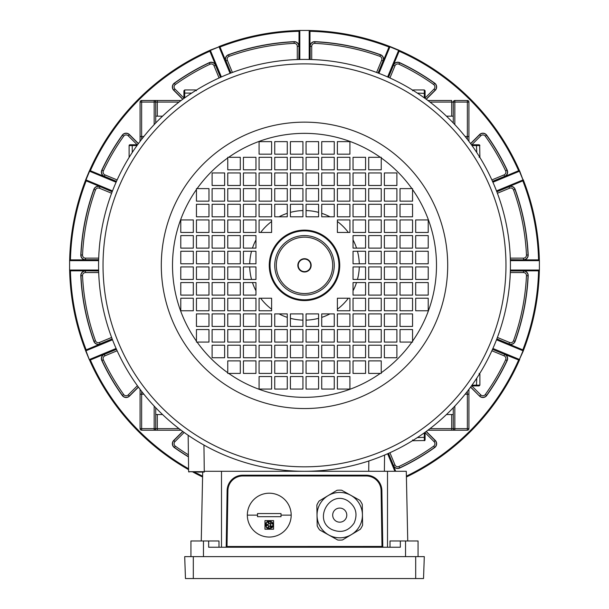 <?xml version="1.0" encoding="UTF-8"?>
<svg xmlns="http://www.w3.org/2000/svg" width="609" height="609" viewBox="0 0 609 609"><rect width="100%" height="100%" fill="white"/><g stroke="black" fill="none" stroke-linecap="round" stroke-linejoin="round"><path stroke-width="0.91" d="M311.153 265.349A6.653 6.653 0 0 0 304.5 258.696A6.653 6.653 0 0 0 297.847 265.349A6.653 6.653 0 0 0 304.5 272.002A6.653 6.653 0 0 0 311.153 265.349M276.311 265.349A28.189 28.189 0 0 0 304.5 293.538A28.189 28.189 0 0 0 332.689 265.349A28.189 28.189 0 0 0 304.5 237.16A28.189 28.189 0 0 0 276.311 265.349M334.257 265.349A29.757 29.757 0 0 1 304.5 295.106A29.757 29.757 0 0 1 274.743 265.349A29.757 29.757 0 0 1 304.5 235.599A29.757 29.757 0 0 1 334.257 265.349M343.255 304.104A54.81 54.81 0 0 0 348.348 298.235A54.81 54.81 0 0 1 337.386 309.197A54.81 54.81 0 0 0 343.255 304.104M353.045 290.798A54.81 54.81 0 0 0 356.531 282.576A54.81 54.81 0 0 1 353.045 290.798M357.468 279.447A54.81 54.81 0 0 0 359.287 266.917A54.81 54.81 0 0 1 357.468 279.447M359.287 263.781A54.81 54.81 0 0 0 357.468 251.258A54.81 54.81 0 0 1 359.287 263.781M356.531 248.122A54.81 54.81 0 0 0 353.045 239.908A54.81 54.81 0 0 1 356.531 248.122M337.386 221.501A54.81 54.81 0 0 1 348.348 232.463A54.81 54.81 0 0 0 343.255 226.594M302.932 210.562A54.81 54.81 0 0 0 290.409 212.381A54.81 54.81 0 0 1 302.932 210.562M287.273 213.317A54.81 54.81 0 0 0 279.059 216.804A54.81 54.81 0 0 1 287.273 213.317M271.614 221.501A54.81 54.81 0 0 0 260.652 232.463A54.81 54.81 0 0 1 271.614 221.501M98.628 260.652L69.753 260.652A0.784 0.624 -90 0 1 70.385 259.868A0.784 0.784 0 0 0 69.829 260.096L70.446 259.868A234.115 234.115 0 0 1 86.166 180.843L85.625 180.081A234.899 234.899 0 0 0 69.654 260.37L70.385 259.868L98.643 259.868M98.643 270.83L70.385 270.83A0.784 0.624 -90 0 1 69.753 270.046L98.628 270.046M426.14 431.515L435.153 440.535A4.537 4.537 0 0 1 434.59 447.425A223.777 223.777 0 0 1 399.641 467.895A4.537 4.537 0 0 1 393.528 465.52L388.344 453.439L395.728 471.282M112.498 339.792L85.686 350.898L89.279 359.584A0.784 0.784 0 0 0 90.299 360.003L89.439 359.82A234.899 234.899 0 0 0 188.584 469.661M116.41 349.193L90.299 360.003A0.784 0.464 -112.5 0 1 89.576 359.462L116.091 348.477M112.216 191.637L86.105 180.82A0.784 0.784 0 0 1 85.686 179.8L89.279 171.114A0.784 0.784 0 0 1 89.447 170.863L90.299 170.695L116.41 181.505M220.656 77.259L209.846 51.148L210.029 50.288A234.899 234.899 0 0 0 89.439 170.878A0.784 0.784 0 0 1 90.299 170.695A0.784 0.464 -67.5 0 0 89.576 171.236L85.976 179.921L112.498 190.906M378.212 73.065L389.029 46.954A0.784 0.784 0 0 1 390.049 46.535L398.735 50.128A0.784 0.784 0 0 1 398.986 50.296L399.154 51.148L388.344 77.259M492.59 181.505L518.701 170.695L519.561 170.878A234.899 234.899 0 0 0 398.971 50.288A0.784 0.784 0 0 1 399.154 51.148A0.784 0.464 22.5 0 0 398.613 50.425L389.927 46.824L378.943 73.346M406.393 476.131A234.115 234.115 0 0 0 518.64 359.98L519.561 359.82A234.899 234.899 0 0 1 406.409 476.992M202.591 476.992A234.899 234.899 0 0 1 192.931 472.059M89.279 359.584L85.976 350.776A0.784 0.464 -112.5 0 1 86.105 349.878L85.625 350.624A234.899 234.899 0 0 1 69.654 270.327L70.446 270.83A234.115 234.115 0 0 0 86.166 349.855M80.807 254.95A4.697 4.697 0 0 0 85.496 259.868L85.496 259.708A4.537 4.537 0 0 1 80.967 254.958L80.807 254.95A223.937 223.937 0 0 1 93.855 189.353A4.697 4.697 0 0 1 100.066 186.605L112.155 191.789M228.504 54.703A4.697 4.697 0 0 0 225.756 60.923L225.909 60.854A4.537 4.537 0 0 1 228.558 54.856L228.504 54.703A223.937 223.937 0 0 1 294.101 41.656A4.697 4.697 0 0 1 299.019 46.345L298.852 59.499M299.019 31.295A234.115 234.115 0 0 0 219.994 47.015M314.899 41.656A4.697 4.697 0 0 0 309.981 46.345L310.148 46.345A4.537 4.537 0 0 1 314.891 41.815L314.899 41.656A223.937 223.937 0 0 1 380.496 54.703A4.697 4.697 0 0 1 383.244 60.923L389.006 47.015A234.115 234.115 0 0 0 309.981 31.295L309.981 59.492M515.145 189.353A4.697 4.697 0 0 0 508.934 186.605L508.995 186.757A4.537 4.537 0 0 1 514.993 189.407L515.145 189.353A223.937 223.937 0 0 1 528.193 254.95A4.697 4.697 0 0 1 523.504 259.868L510.35 259.708M510.357 259.868L538.554 259.868A234.115 234.115 0 0 0 522.834 180.843M510.35 270.997L523.504 270.997A4.537 4.537 0 0 1 528.033 275.74A223.777 223.777 0 0 1 514.993 341.291A4.537 4.537 0 0 1 508.995 343.94L508.934 344.093A4.697 4.697 0 0 0 515.145 341.352A223.937 223.937 0 0 0 528.193 275.748A4.697 4.697 0 0 0 523.504 270.83L538.615 270.83A0.784 0.784 0 0 0 539.399 270.046L539.399 260.652A0.784 0.784 0 0 0 538.615 259.868L539.346 260.37A234.899 234.899 0 0 0 523.375 180.081L522.895 180.82L496.784 191.637M496.784 339.061L522.834 349.855A234.115 234.115 0 0 0 538.554 270.83M93.855 341.352A4.697 4.697 0 0 0 100.066 344.093L100.005 343.94A4.537 4.537 0 0 1 94.007 341.291L93.855 341.352A223.937 223.937 0 0 1 80.807 275.748A4.697 4.697 0 0 1 85.496 270.83L98.65 270.997M299.019 59.492L299.019 31.234L299.521 30.503A234.899 234.899 0 0 0 219.232 46.474L219.971 46.954L230.788 73.065M470.666 143.709L479.679 134.696A4.537 4.537 0 0 1 486.576 135.267A223.777 223.777 0 0 1 507.038 170.208A4.537 4.537 0 0 1 504.671 176.328L504.739 176.481A4.697 4.697 0 0 0 507.19 170.139A223.937 223.937 0 0 0 486.713 135.168A4.697 4.697 0 0 0 479.565 134.574L470.567 143.579M518.64 170.718A234.115 234.115 0 0 0 399.131 51.209M399.71 62.658A4.697 4.697 0 0 0 393.376 65.117L393.528 65.178A4.537 4.537 0 0 1 399.641 62.811L399.71 62.658A223.937 223.937 0 0 1 434.681 83.136A4.697 4.697 0 0 1 435.275 90.284L426.27 99.282M510.372 270.046L539.247 270.046A0.784 0.624 90 0 1 538.615 270.83L539.346 270.327A234.899 234.899 0 0 1 523.375 350.624M393.376 465.588A4.697 4.697 0 0 0 399.71 468.039A223.937 223.937 0 0 0 434.681 447.562A4.697 4.697 0 0 0 435.275 440.414L426.27 431.416M470.567 387.126L479.565 396.124A4.697 4.697 0 0 0 486.713 395.53A223.937 223.937 0 0 0 507.19 360.558A4.697 4.697 0 0 0 504.739 354.225L518.64 359.98M138.334 386.989L129.321 396.01A4.537 4.537 0 0 1 122.424 395.439A223.777 223.777 0 0 1 101.962 360.49A4.537 4.537 0 0 1 104.329 354.377L104.261 354.225A4.697 4.697 0 0 0 101.81 360.558A223.937 223.937 0 0 0 122.287 395.53A4.697 4.697 0 0 0 129.435 396.124L138.433 387.126M90.36 359.98A234.115 234.115 0 0 0 188.577 468.755M194.583 472.059A234.115 234.115 0 0 0 202.607 476.131M182.73 431.416L173.725 440.414A4.697 4.697 0 0 0 174.319 447.562A223.937 223.937 0 0 0 188.432 456.857M182.86 99.183L173.847 90.17A4.537 4.537 0 0 1 174.41 83.273A223.777 223.777 0 0 1 209.359 62.811A4.537 4.537 0 0 1 215.472 65.178L215.624 65.117A4.697 4.697 0 0 0 209.29 62.658A223.937 223.937 0 0 0 174.319 83.136A4.697 4.697 0 0 0 173.725 90.284L182.73 99.282M209.869 51.209A234.115 234.115 0 0 0 90.36 170.718M101.81 170.139A4.697 4.697 0 0 0 104.261 176.481L104.329 176.328A4.537 4.537 0 0 1 101.962 170.208L101.81 170.139A223.937 223.937 0 0 1 122.287 135.168A4.697 4.697 0 0 1 129.435 134.574L138.433 143.579M390.049 46.535L389.927 46.824A0.784 0.464 22.5 0 0 389.029 46.954L389.768 46.474A234.899 234.899 0 0 0 309.479 30.503L309.981 31.234A0.784 0.784 0 0 0 309.197 30.45L299.803 30.45A0.784 0.784 0 0 0 299.019 31.234A0.784 0.624 0 0 1 299.803 30.602L299.803 59.476M255.955 239.908A54.81 54.81 0 0 0 252.469 248.122A54.81 54.81 0 0 1 255.955 239.908M251.532 251.258A54.81 54.81 0 0 0 249.713 263.781A54.81 54.81 0 0 1 251.532 251.258M249.713 266.917A54.81 54.81 0 0 0 251.532 279.447A54.81 54.81 0 0 1 249.713 266.917M252.469 282.576A54.81 54.81 0 0 0 255.955 290.798A54.81 54.81 0 0 1 252.469 282.576M271.614 309.197A54.81 54.81 0 0 1 260.652 298.235A54.81 54.81 0 0 0 265.745 304.104M306.068 320.136A54.81 54.81 0 0 0 318.591 318.317A54.81 54.81 0 0 1 306.068 320.136M321.727 317.38A54.81 54.81 0 0 0 329.941 313.894A54.81 54.81 0 0 1 321.727 317.38M398.735 50.128L387.628 76.947M210.265 50.128L210.387 50.425A0.784 0.464 -22.5 0 0 209.846 51.148A0.784 0.784 0 0 1 210.265 50.128L219.073 46.824A0.784 0.464 -22.5 0 1 219.971 46.954A0.784 0.784 0 0 0 218.951 46.535M85.686 350.898A0.784 0.784 0 0 1 86.105 349.878L112.216 339.061M523.314 350.898L523.024 350.776A0.784 0.464 112.5 0 0 522.895 349.878A0.784 0.784 0 0 1 523.314 350.898L519.424 359.462A0.784 0.464 112.5 0 1 518.701 360.003L504.671 354.377A4.537 4.537 0 0 1 507.038 360.49L507.19 360.558M519.721 171.114L519.424 171.236A0.784 0.464 67.5 0 0 518.701 170.695A0.784 0.784 0 0 1 519.721 171.114L523.024 179.921A0.784 0.464 67.5 0 1 522.895 180.82A0.784 0.784 0 0 0 523.314 179.8M86.105 180.82A0.784 0.464 -67.5 0 1 85.976 179.921L85.686 179.8M89.279 171.114L116.091 182.228M519.721 359.584A0.784 0.784 0 0 1 518.701 360.003M309.197 59.476L309.197 30.602A0.784 0.624 0 0 1 309.981 31.234A0.784 0.784 0 0 0 309.197 30.45L299.803 30.45A0.784 0.784 0 0 0 299.019 31.234M69.601 270.046L69.601 260.652A0.784 0.784 0 0 1 69.829 260.096A0.784 0.784 0 0 0 69.601 260.652L69.601 270.046A0.784 0.784 0 0 0 70.385 270.83A0.784 0.784 0 0 1 69.601 270.046M538.615 270.83A0.784 0.784 0 0 0 539.399 270.046L539.399 260.652A0.784 0.784 0 0 0 538.615 259.868A0.784 0.624 90 0 1 539.247 260.652L510.372 260.652M279.059 313.894A54.81 54.81 0 0 0 287.273 317.38M290.409 318.317A54.81 54.81 0 0 0 302.932 320.136M329.941 216.804A54.81 54.81 0 0 0 321.727 213.317M318.591 212.381A54.81 54.81 0 0 0 306.068 210.562M290.409 470.795L289.351 470.719M99.054 251.258L99.13 250.2M318.591 59.903L319.649 59.979M310.765 265.349A6.265 6.265 0 0 0 304.5 259.084A6.265 6.265 0 0 0 298.235 265.349A6.265 6.265 0 0 0 304.5 271.614A6.265 6.265 0 0 0 310.765 265.349M339.738 265.349A35.238 35.238 0 0 0 304.5 230.118A35.238 35.238 0 0 0 269.262 265.349A35.238 35.238 0 0 0 304.5 300.587A35.238 35.238 0 0 0 339.738 265.349M510.426 265.349A205.926 205.926 0 0 1 304.5 471.282A205.926 205.926 0 0 1 98.574 265.349A205.926 205.926 0 0 1 304.5 59.423A205.926 205.926 0 0 1 510.426 265.349A205.926 205.926 0 0 0 304.5 59.423A205.926 205.926 0 0 0 98.574 265.349M412.552 342.083L412.552 329.553L400.029 329.553L400.029 342.083L412.552 342.083M381.234 373.401L381.234 360.878L368.704 360.878L368.704 373.401L381.234 373.401M227.766 373.401L240.296 373.401L240.296 360.878L227.766 360.878L227.766 373.401M196.448 342.083L208.971 342.083L208.971 329.553L196.448 329.553L196.448 342.083M509.878 280.391L509.459 285.317M509.87 280.505L509.939 279.569M212.107 345.219L212.107 357.742L224.637 357.742L224.637 345.219L212.107 345.219M384.363 357.742L396.893 357.742L396.893 345.219L384.363 345.219L384.363 357.742M396.893 185.486L396.893 172.956L384.363 172.956L384.363 185.486L396.893 185.486M240.296 345.219L227.766 345.219L227.766 357.742L240.296 357.742L240.296 345.219M384.363 329.553L384.363 342.083L396.893 342.083L396.893 329.553L384.363 329.553M368.704 185.486L381.234 185.486L381.234 172.956L368.704 172.956L368.704 185.486M255.955 360.878L243.425 360.878L243.425 373.401L255.955 373.401L255.955 360.878M255.955 345.219L243.425 345.219L243.425 357.742L255.955 357.742L255.955 345.219M400.029 313.894L400.029 326.424L412.552 326.424L412.552 313.894L400.029 313.894M384.363 313.894L384.363 326.424L396.893 326.424L396.893 313.894L384.363 313.894M353.045 169.827L365.575 169.827L365.575 157.297L353.045 157.297L353.045 169.827M353.045 185.486L365.575 185.486L365.575 172.956L353.045 172.956L353.045 185.486M196.448 313.894L196.448 326.424L208.971 326.424L208.971 313.894L196.448 313.894M224.637 329.553L212.107 329.553L212.107 342.083L224.637 342.083L224.637 329.553M212.107 313.894L212.107 326.424L224.637 326.424L224.637 313.894L212.107 313.894M240.296 329.553L227.766 329.553L227.766 342.083L240.296 342.083L240.296 329.553M227.766 313.894L227.766 326.424L240.296 326.424L240.296 313.894L227.766 313.894M353.045 373.401L365.575 373.401L365.575 360.878L353.045 360.878L353.045 373.401M368.704 345.219L368.704 357.742L381.234 357.742L381.234 345.219L368.704 345.219M353.045 357.742L365.575 357.742L365.575 345.219L353.045 345.219L353.045 357.742M368.704 329.553L368.704 342.083L381.234 342.083L381.234 329.553L368.704 329.553M353.045 342.083L365.575 342.083L365.575 329.553L353.045 329.553L353.045 342.083M412.552 216.804L412.552 204.274L400.029 204.274L400.029 216.804L412.552 216.804M384.363 201.145L396.893 201.145L396.893 188.615L384.363 188.615L384.363 201.145M396.893 216.804L396.893 204.274L384.363 204.274L384.363 216.804L396.893 216.804M368.704 201.145L381.234 201.145L381.234 188.615L368.704 188.615L368.704 201.145M381.234 216.804L381.234 204.274L368.704 204.274L368.704 216.804L381.234 216.804M255.955 329.553L243.425 329.553L243.425 342.083L255.955 342.083L255.955 329.553M243.425 313.894L243.425 326.424L255.955 326.424L255.955 313.894L243.425 313.894M368.704 313.894L368.704 326.424L381.234 326.424L381.234 313.894L368.704 313.894M353.045 326.424L365.575 326.424L365.575 313.894L353.045 313.894L353.045 326.424M353.045 201.145L365.575 201.145L365.575 188.615L353.045 188.615L353.045 201.145M365.575 216.804L365.575 204.274L353.045 204.274L353.045 216.804L365.575 216.804M243.425 248.122L243.425 235.599L255.955 235.599L255.955 248.122L243.425 248.122M240.296 232.463L227.766 232.463L227.766 219.933L240.296 219.933L240.296 232.463M240.296 263.781L227.766 263.781L227.766 251.258L240.296 251.258L240.296 263.781M212.107 248.122L212.107 235.599L224.637 235.599L224.637 248.122L212.107 248.122M208.971 232.463L196.448 232.463L196.448 219.933L208.971 219.933L208.971 232.463M208.971 263.781L196.448 263.781L196.448 251.258L208.971 251.258L208.971 263.781M180.789 248.122L180.789 235.599L193.312 235.599L193.312 248.122L180.789 248.122M271.614 313.894L271.614 326.424L259.084 326.424L259.084 313.894L271.614 313.894M302.932 313.894L302.932 326.424L290.409 326.424L290.409 313.894L302.932 313.894M287.273 342.083L274.743 342.083L274.743 329.553L287.273 329.553L287.273 342.083M271.614 345.219L271.614 357.742L259.084 357.742L259.084 345.219L271.614 345.219M302.932 345.219L302.932 357.742L290.409 357.742L290.409 345.219L302.932 345.219M287.273 373.401L274.743 373.401L274.743 360.878L287.273 360.878L287.273 373.401M271.614 376.537L271.614 389.067L259.084 389.067L259.084 376.537L271.614 376.537M302.932 376.537L302.932 389.067L290.409 389.067L290.409 376.537L302.932 376.537M365.575 282.576L365.575 295.106L353.045 295.106L353.045 282.576L365.575 282.576M368.704 298.235L381.234 298.235L381.234 310.765L368.704 310.765L368.704 298.235M368.704 266.917L381.234 266.917L381.234 279.447L368.704 279.447L368.704 266.917M396.893 282.576L396.893 295.106L384.363 295.106L384.363 282.576L396.893 282.576M400.029 298.235L412.552 298.235L412.552 310.765L400.029 310.765L400.029 298.235M400.029 266.917L412.552 266.917L412.552 279.447L400.029 279.447L400.029 266.917M428.211 282.576L428.211 295.106L415.688 295.106L415.688 282.576L428.211 282.576M337.386 216.804L337.386 204.274L349.916 204.274L349.916 216.804L337.386 216.804M306.068 216.804L306.068 204.274L318.591 204.274L318.591 216.804L306.068 216.804M321.727 188.615L334.257 188.615L334.257 201.145L321.727 201.145L321.727 188.615M337.386 185.486L337.386 172.956L349.916 172.956L349.916 185.486L337.386 185.486M306.068 185.486L306.068 172.956L318.591 172.956L318.591 185.486L306.068 185.486M321.727 157.297L334.257 157.297L334.257 169.827L321.727 169.827L321.727 157.297M337.386 154.161L337.386 141.638L349.916 141.638L349.916 154.161L337.386 154.161M306.068 154.161L306.068 141.638L318.591 141.638L318.591 154.161L306.068 154.161M271.614 219.933L259.084 219.933L259.084 232.463L271.614 232.463L271.614 219.933M271.614 204.274L259.084 204.274L259.084 216.804L271.614 216.804L271.614 204.274M274.743 204.274L274.743 216.804L287.273 216.804L287.273 204.274L274.743 204.274M302.932 204.274L290.409 204.274L290.409 216.804L302.932 216.804L302.932 204.274M271.614 188.615L259.084 188.615L259.084 201.145L271.614 201.145L271.614 188.615M274.743 188.615L274.743 201.145L287.273 201.145L287.273 188.615L274.743 188.615M302.932 188.615L290.409 188.615L290.409 201.145L302.932 201.145L302.932 188.615M271.614 172.956L259.084 172.956L259.084 185.486L271.614 185.486L271.614 172.956M274.743 172.956L274.743 185.486L287.273 185.486L287.273 172.956L274.743 172.956M302.932 172.956L290.409 172.956L290.409 185.486L302.932 185.486L302.932 172.956M271.614 157.297L259.084 157.297L259.084 169.827L271.614 169.827L271.614 157.297M274.743 157.297L274.743 169.827L287.273 169.827L287.273 157.297L274.743 157.297M302.932 157.297L290.409 157.297L290.409 169.827L302.932 169.827L302.932 157.297M271.614 141.638L259.084 141.638L259.084 154.161L271.614 154.161L271.614 141.638M274.743 141.638L274.743 154.161L287.273 154.161L287.273 141.638L274.743 141.638M302.932 141.638L290.409 141.638L290.409 154.161L302.932 154.161L302.932 141.638M412.552 201.145L412.552 188.615L400.029 188.615L400.029 201.145L412.552 201.145M381.234 169.827L381.234 157.297L368.704 157.297L368.704 169.827L381.234 169.827M240.296 157.297L227.766 157.297L227.766 169.827L240.296 169.827L240.296 157.297M208.971 188.615L196.448 188.615L196.448 201.145L208.971 201.145L208.971 188.615M321.727 141.638L334.257 141.638L334.257 154.161L321.727 154.161L321.727 141.638M306.068 169.827L306.068 157.297L318.591 157.297L318.591 169.827L306.068 169.827M337.386 169.827L337.386 157.297L349.916 157.297L349.916 169.827L337.386 169.827M321.727 172.956L334.257 172.956L334.257 185.486L321.727 185.486L321.727 172.956M306.068 201.145L306.068 188.615L318.591 188.615L318.591 201.145L306.068 201.145M337.386 201.145L337.386 188.615L349.916 188.615L349.916 201.145L337.386 201.145M321.727 204.274L334.257 204.274L334.257 216.804L321.727 216.804L321.727 204.274M255.955 204.274L243.425 204.274L243.425 216.804L255.955 216.804L255.955 204.274M240.296 216.804L240.296 204.274L227.766 204.274L227.766 216.804L240.296 216.804M255.955 188.615L243.425 188.615L243.425 201.145L255.955 201.145L255.955 188.615M240.296 201.145L240.296 188.615L227.766 188.615L227.766 201.145L240.296 201.145M255.955 172.956L243.425 172.956L243.425 185.486L255.955 185.486L255.955 172.956M240.296 185.486L240.296 172.956L227.766 172.956L227.766 185.486L240.296 185.486M255.955 157.297L243.425 157.297L243.425 169.827L255.955 169.827L255.955 157.297M224.637 216.804L224.637 204.274L212.107 204.274L212.107 216.804L224.637 216.804M208.971 216.804L208.971 204.274L196.448 204.274L196.448 216.804L208.971 216.804M224.637 201.145L224.637 188.615L212.107 188.615L212.107 201.145L224.637 201.145M224.637 172.956L212.107 172.956L212.107 185.486L224.637 185.486L224.637 172.956M428.211 263.781L428.211 251.258L415.688 251.258L415.688 263.781L428.211 263.781M428.211 235.599L415.688 235.599L415.688 248.122L428.211 248.122L428.211 235.599M428.211 232.463L428.211 219.933L415.688 219.933L415.688 232.463L428.211 232.463M306.068 389.067L318.591 389.067L318.591 376.537L306.068 376.537L306.068 389.067M334.257 389.067L334.257 376.537L321.727 376.537L321.727 389.067L334.257 389.067M337.386 389.067L349.916 389.067L349.916 376.537L337.386 376.537L337.386 389.067M180.789 266.917L180.789 279.447L193.312 279.447L193.312 266.917L180.789 266.917M180.789 295.106L193.312 295.106L193.312 282.576L180.789 282.576L180.789 295.106M180.789 298.235L180.789 310.765L193.312 310.765L193.312 298.235L180.789 298.235M412.552 263.781L412.552 251.258L400.029 251.258L400.029 263.781L412.552 263.781M412.552 235.599L400.029 235.599L400.029 248.122L412.552 248.122L412.552 235.599M412.552 232.463L412.552 219.933L400.029 219.933L400.029 232.463L412.552 232.463M396.893 263.781L396.893 251.258L384.363 251.258L384.363 263.781L396.893 263.781M396.893 235.599L384.363 235.599L384.363 248.122L396.893 248.122L396.893 235.599M396.893 232.463L396.893 219.933L384.363 219.933L384.363 232.463L396.893 232.463M381.234 263.781L381.234 251.258L368.704 251.258L368.704 263.781L381.234 263.781M381.234 235.599L368.704 235.599L368.704 248.122L381.234 248.122L381.234 235.599M381.234 232.463L381.234 219.933L368.704 219.933L368.704 232.463L381.234 232.463M365.575 263.781L365.575 251.258L353.045 251.258L353.045 263.781L365.575 263.781M365.575 235.599L353.045 235.599L353.045 248.122L365.575 248.122L365.575 235.599M365.575 232.463L365.575 219.933L353.045 219.933L353.045 232.463L365.575 232.463M306.068 373.401L318.591 373.401L318.591 360.878L306.068 360.878L306.068 373.401M334.257 373.401L334.257 360.878L321.727 360.878L321.727 373.401L334.257 373.401M337.386 373.401L349.916 373.401L349.916 360.878L337.386 360.878L337.386 373.401M306.068 357.742L318.591 357.742L318.591 345.219L306.068 345.219L306.068 357.742M334.257 357.742L334.257 345.219L321.727 345.219L321.727 357.742L334.257 357.742M337.386 357.742L349.916 357.742L349.916 345.219L337.386 345.219L337.386 357.742M306.068 342.083L318.591 342.083L318.591 329.553L306.068 329.553L306.068 342.083M334.257 342.083L334.257 329.553L321.727 329.553L321.727 342.083L334.257 342.083M337.386 342.083L349.916 342.083L349.916 329.553L337.386 329.553L337.386 342.083M306.068 326.424L318.591 326.424L318.591 313.894L306.068 313.894L306.068 326.424M334.257 326.424L334.257 313.894L321.727 313.894L321.727 326.424L334.257 326.424M337.386 326.424L349.916 326.424L349.916 313.894L337.386 313.894L337.386 326.424M196.448 266.917L196.448 279.447L208.971 279.447L208.971 266.917L196.448 266.917M196.448 295.106L208.971 295.106L208.971 282.576L196.448 282.576L196.448 295.106M196.448 298.235L196.448 310.765L208.971 310.765L208.971 298.235L196.448 298.235M212.107 266.917L212.107 279.447L224.637 279.447L224.637 266.917L212.107 266.917M212.107 295.106L224.637 295.106L224.637 282.576L212.107 282.576L212.107 295.106M212.107 298.235L212.107 310.765L224.637 310.765L224.637 298.235L212.107 298.235M227.766 266.917L227.766 279.447L240.296 279.447L240.296 266.917L227.766 266.917M227.766 295.106L240.296 295.106L240.296 282.576L227.766 282.576L227.766 295.106M227.766 298.235L227.766 310.765L240.296 310.765L240.296 298.235L227.766 298.235M243.425 266.917L243.425 279.447L255.955 279.447L255.955 266.917L243.425 266.917M243.425 295.106L255.955 295.106L255.955 282.576L243.425 282.576L243.425 295.106M243.425 298.235L243.425 310.765L255.955 310.765L255.955 298.235L243.425 298.235M349.916 232.463L349.916 219.933L337.386 219.933L337.386 232.463L349.916 232.463M337.386 310.765L349.916 310.765L349.916 298.235L337.386 298.235L337.386 310.765M259.084 298.235L259.084 310.765L271.614 310.765L271.614 298.235L259.084 298.235M415.688 266.917L428.211 266.917L428.211 279.447L415.688 279.447L415.688 266.917M415.688 298.235L428.211 298.235L428.211 310.765L415.688 310.765L415.688 298.235M412.552 282.576L412.552 295.106L400.029 295.106L400.029 282.576L412.552 282.576M384.363 266.917L396.893 266.917L396.893 279.447L384.363 279.447L384.363 266.917M384.363 298.235L396.893 298.235L396.893 310.765L384.363 310.765L384.363 298.235M381.234 282.576L381.234 295.106L368.704 295.106L368.704 282.576L381.234 282.576M353.045 266.917L365.575 266.917L365.575 279.447L353.045 279.447L353.045 266.917M353.045 298.235L365.575 298.235L365.575 310.765L353.045 310.765L353.045 298.235M287.273 389.067L274.743 389.067L274.743 376.537L287.273 376.537L287.273 389.067M302.932 360.878L302.932 373.401L290.409 373.401L290.409 360.878L302.932 360.878M271.614 360.878L271.614 373.401L259.084 373.401L259.084 360.878L271.614 360.878M287.273 357.742L274.743 357.742L274.743 345.219L287.273 345.219L287.273 357.742M302.932 329.553L302.932 342.083L290.409 342.083L290.409 329.553L302.932 329.553M271.614 329.553L271.614 342.083L259.084 342.083L259.084 329.553L271.614 329.553M287.273 326.424L274.743 326.424L274.743 313.894L287.273 313.894L287.273 326.424M193.312 263.781L180.789 263.781L180.789 251.258L193.312 251.258L193.312 263.781M193.312 232.463L180.789 232.463L180.789 219.933L193.312 219.933L193.312 232.463M196.448 248.122L196.448 235.599L208.971 235.599L208.971 248.122L196.448 248.122M224.637 263.781L212.107 263.781L212.107 251.258L224.637 251.258L224.637 263.781M224.637 232.463L212.107 232.463L212.107 219.933L224.637 219.933L224.637 232.463M227.766 248.122L227.766 235.599L240.296 235.599L240.296 248.122L227.766 248.122M255.955 263.781L243.425 263.781L243.425 251.258L255.955 251.258L255.955 263.781M255.955 232.463L243.425 232.463L243.425 219.933L255.955 219.933L255.955 232.463M390.011 547.232L390.011 540.967L400.341 540.967L400.341 547.232L208.659 547.232L208.659 540.967L218.989 540.967L218.989 547.232M407.748 540.967L406.287 471.282L204.266 471.282M225.429 547.232L225.459 547.232A0.784 0.784 0 0 0 226.213 546.463L227.127 490.595A15.659 15.659 0 0 1 242.778 475.195L242.656 475.195M226.213 546.494L382.003 546.448L381.097 490.61A14.875 14.875 0 0 0 366.222 475.979L242.778 475.979A14.875 14.875 0 0 0 227.903 490.61L226.997 547.232M227.127 490.473L227.127 490.595A15.659 15.659 0 0 1 242.778 475.195L366.222 475.195A15.659 15.659 0 0 1 381.873 490.595L381.873 490.473M366.344 475.195L366.222 475.195A15.659 15.659 0 0 1 381.873 490.595L382.787 546.494M382.787 546.463A0.784 0.784 0 0 0 383.571 547.232L383.571 547.232A0.784 0.784 0 0 1 382.787 546.463L382.003 546.448L382.003 547.232M201.252 540.967L202.69 472.059L197.613 472.059L198.009 471.663M190.937 556.626L190.937 540.967L208.659 540.967M418.063 556.626L418.063 540.967L400.341 540.967M193.312 578.55L423.529 578.55L424.298 556.626L184.702 556.626L185.463 578.55L193.312 578.55L193.312 556.626M350.761 495.292A22.693 22.693 0 0 0 319.9 504.1A22.693 22.693 0 0 0 328.708 534.961A22.693 22.693 0 0 0 359.569 526.153A22.693 22.693 0 0 0 350.761 495.292M347.716 500.765C329.644 489.682 312.798 519.987 331.753 529.487C340.926 533.393 348.371 531.261 354.095 523.108C358.001 513.943 355.869 506.49 347.716 500.765M336.313 521.289A7.049 7.049 0 0 1 333.572 511.705A7.049 7.049 0 0 1 343.156 508.964A7.049 7.049 0 0 1 345.897 518.548A7.049 7.049 0 0 1 336.313 521.289M328.7 534.976L337.797 540.031A24.977 24.977 0 0 0 342.479 539.955L360.33 529.251A24.977 24.977 0 0 0 362.606 525.164L362.271 504.351A24.977 24.977 0 0 0 359.858 500.332L341.672 490.222A24.977 24.977 0 0 0 336.99 490.298L319.139 501.001A24.977 24.977 0 0 0 316.863 505.089L317.198 525.902A24.977 24.977 0 0 0 319.611 529.921L328.7 534.976M321.423 530.926L326.881 533.964M273.57 520.611L273.57 529.221L264.961 529.221L264.961 520.611L273.57 520.611L273.57 521.121M257.523 516.691L257.523 513.562L281.008 513.562L281.008 516.691L257.523 516.691L281.008 516.691M247.338 515.13A21.924 21.924 0 0 0 269.262 537.054A21.924 21.924 0 0 0 291.186 515.13A21.924 21.924 0 0 0 269.262 493.206A21.924 21.924 0 0 0 247.338 515.13L257.523 515.13M266.392 522.347L267.366 522.225C269.049 523.101 269.049 523.968 267.366 524.836L265.935 522.979M266.072 526.1A1.302 1.302 0 0 0 266.125 526.709L267.366 524.988A1.302 1.302 0 0 0 266.765 525.133M267.366 524.988C269.049 525.864 269.049 526.732 267.366 527.6L266.392 527.485M268.569 526.793A1.302 1.302 0 0 0 268.287 525.377M268.447 528.741A3.913 3.913 0 0 1 267.663 528.49M266.955 528.079A3.913 3.913 0 0 1 266.346 527.523L269.262 528.833L269.993 528.452C268.303 527.584 268.303 526.716 269.993 525.841L270.746 528.209A1.302 1.302 0 0 0 269.993 525.841M269.49 528.353A1.302 1.302 0 0 0 269.993 528.452M270.769 528.269L273.159 525.308L271.614 526.222C269.932 525.354 269.932 524.478 271.614 523.611L273.159 524.524L270.838 521.334L269.993 523.984C268.303 523.116 268.303 522.248 269.993 521.373L270.076 521.144M269.993 523.984A1.302 1.302 0 0 0 270.761 523.732M271.226 522.271A1.302 1.302 0 0 0 270.746 521.616L270.769 521.555M281.008 513.562L257.523 513.562M264.961 529.221L273.57 529.221L273.57 528.711M267.123 521.639A3.913 3.913 0 0 1 270.099 521.091L266.346 522.309M271.721 521.867A3.913 3.913 0 0 1 272.923 523.519M272.923 526.305A3.913 3.913 0 0 1 271.721 527.965M265.882 522.941L266.08 526.747M265.486 525.94A3.913 3.913 0 0 1 265.486 523.892M429.977 428.637L451.703 428.637L451.703 414.539L446.443 414.539M179.023 102.061L157.297 102.061L157.297 116.159L162.557 116.159M188.615 471.678L189.003 472.059L188.615 471.678L204.274 471.671L204.274 472.059L188.615 471.678L188.166 435.275M412.552 90.741L413.336 89.957L424.298 89.957L425.082 90.741L425.082 98.414L425.082 93.413L417.34 93.093M425.082 90.741L425.082 93.413M412.552 440.741L424.854 440.513L425.082 432.283L425.082 439.957L424.298 440.741L424.298 432.847M417.34 437.612L425.082 437.285L425.082 439.957L425.082 432.283L424.854 440.513M479.892 157.297L479.664 144.995L471.435 144.767L479.108 144.767L479.892 145.551L471.998 145.551M129.108 157.297L129.108 145.551L129.892 144.767L137.565 144.767M384.576 455.075L384.378 471.282M137.002 145.551L132.237 145.551L132.564 144.767L129.336 144.995L129.108 145.551L132.237 145.551L132.237 152.509M183.918 98.414L183.918 90.741L184.702 89.957L195.664 89.957L196.448 90.741L195.664 89.957L195.664 90.535M183.918 93.413L183.918 90.741L184.702 89.957L184.702 93.093L183.918 93.413M191.66 93.093L184.702 93.093L184.702 97.851M129.336 144.995L129.892 144.767L129.336 144.995M471.435 144.767L479.108 144.767M476.763 152.509L476.436 144.767M479.108 157.297L479.892 156.513L479.321 156.513M471.435 385.931L476.436 385.931L471.435 385.931L476.436 385.931L476.763 378.189M479.321 374.185L479.892 374.185L479.108 373.401L479.892 374.185L479.892 385.147L479.108 385.931L476.436 385.931M479.108 385.931L479.892 385.147L471.998 385.147M412.552 439.957L413.336 440.741L413.336 440.17M181.086 430.205L141.638 430.205A1.568 1.568 0 0 1 140.07 428.637L140.07 389.326M155.729 407.741L155.729 428.637A1.568 1.568 0 0 1 154.161 430.205L157.297 430.205L157.297 428.637L179.023 428.637M155.729 414.539L162.557 414.539M141.631 391.366L141.638 428.637L154.161 428.637L154.161 406.081M140.07 141.379L140.07 102.061A1.568 1.568 0 0 1 141.638 100.5L154.161 100.5A1.568 1.568 0 0 1 155.729 102.061L157.297 102.061L157.297 100.5L154.161 100.5L181.086 100.5M157.297 116.159L155.729 116.159M154.161 124.617L154.161 102.061L155.729 102.061L155.729 122.965M154.161 100.5L154.161 102.061L141.638 102.061L141.631 139.332M453.271 407.741L453.271 428.637L451.703 428.637L451.703 430.205L454.839 430.205L427.914 430.205M468.93 389.326L468.93 428.637A1.568 1.568 0 0 1 467.362 430.205L454.839 430.205A1.568 1.568 0 0 1 453.271 428.637A1.568 1.568 0 0 0 454.839 430.205L454.839 428.637L467.362 428.637L467.369 391.366M451.703 414.539L453.271 414.539M453.271 122.965L453.271 102.061A1.568 1.568 0 0 1 454.839 100.5L467.362 100.5A1.568 1.568 0 0 1 468.93 102.061L468.93 141.379M427.914 100.5L451.703 100.5L451.703 102.061L429.977 102.061M453.271 116.159L446.443 116.159M467.369 139.332L467.362 102.061L454.839 102.061L454.839 124.617M297.291 59.545L297.291 46.345A2.969 2.969 0 0 0 294.185 43.384A222.209 222.209 0 0 0 229.091 56.332A2.969 2.969 0 0 0 227.355 60.261L225.909 60.854L230.94 73.004M173.725 90.284L174.95 89.059L183.918 98.026M219.08 77.975L214.025 65.78A2.969 2.969 0 0 0 210.021 64.227A222.209 222.209 0 0 0 175.323 84.544A2.969 2.969 0 0 0 174.95 89.059M95.484 189.939L94.007 189.407A4.537 4.537 0 0 1 100.005 186.757L99.404 188.204A2.969 2.969 0 0 0 95.484 189.939A222.209 222.209 0 0 0 82.535 255.034A2.969 2.969 0 0 0 85.496 258.14L98.696 258.14M376.598 72.456L381.645 60.261A2.969 2.969 0 0 0 379.909 56.332A222.209 222.209 0 0 0 314.815 43.384A2.969 2.969 0 0 0 311.709 46.345L310.148 46.345L310.148 59.499M505.622 359.828L507.038 360.49A223.777 223.777 0 0 1 486.576 395.439A4.537 4.537 0 0 1 479.679 396.01L480.79 394.898A2.969 2.969 0 0 0 485.304 394.525A222.209 222.209 0 0 0 505.622 359.828A2.969 2.969 0 0 0 504.077 355.823L491.874 350.769M95.484 340.758L94.007 341.291A223.777 223.777 0 0 1 80.967 275.74L82.535 275.664A222.209 222.209 0 0 0 95.484 340.758A2.969 2.969 0 0 0 99.404 342.494L111.607 337.447M80.807 275.748L80.967 275.74A4.537 4.537 0 0 1 85.496 270.997L85.496 272.558A2.969 2.969 0 0 0 82.535 275.664M101.81 360.558L103.378 359.828A222.209 222.209 0 0 0 123.696 394.525A2.969 2.969 0 0 0 128.21 394.898L137.406 385.703M117.126 350.769L104.923 355.823A2.969 2.969 0 0 0 103.378 359.828M70.385 259.868A0.784 0.784 0 0 0 69.829 260.096M230.057 73.346L219.073 46.824L210.387 50.425L221.371 76.947M384.386 470.483L384.713 471.282M394.883 471.282L387.628 453.758M492.909 348.477L519.424 359.462L523.024 350.776L496.502 339.792M496.502 190.906L523.024 179.921L519.424 171.236L492.909 182.228M112.155 338.909L100.005 343.94L99.404 342.494M98.696 272.558L85.496 272.558M123.696 394.525L122.287 395.53M104.923 355.823L104.329 354.377L116.479 349.345M128.21 394.898L129.435 396.124M188.425 456.666A223.777 223.777 0 0 1 174.41 447.425L174.319 447.562M184.146 432.443L174.95 441.639A2.969 2.969 0 0 0 175.323 446.153L174.41 447.425A4.537 4.537 0 0 1 173.847 440.535L173.725 440.414M174.95 441.639L173.847 440.535L182.86 431.515M175.323 446.153A222.209 222.209 0 0 0 188.402 454.816M389.92 452.731L394.975 464.926A2.969 2.969 0 0 0 398.979 466.471L399.71 468.039M398.979 466.471A222.209 222.209 0 0 0 433.677 446.153L434.681 447.562M394.975 464.926L393.528 465.52L388.489 453.37M433.677 446.153A2.969 2.969 0 0 0 434.05 441.639L435.275 440.414M434.05 441.639L425.082 432.672M497.393 337.447L509.596 342.494A2.969 2.969 0 0 0 513.516 340.758A222.209 222.209 0 0 0 526.465 275.664A2.969 2.969 0 0 0 523.504 272.558L523.504 270.83M526.465 275.664L528.193 275.748M513.516 340.758L515.145 341.352M509.596 342.494L508.995 343.94L496.845 338.909M523.504 272.558L510.304 272.558M492.521 349.345L504.671 354.377L504.077 355.823M485.304 394.525L486.713 395.53M470.666 386.989L479.565 396.124M471.823 385.931L480.79 394.898M496.845 191.789L508.995 186.757L509.596 188.204L497.393 193.259M510.304 258.14L523.504 258.14A2.969 2.969 0 0 0 526.465 255.034A222.209 222.209 0 0 0 513.516 189.939L514.993 189.407A223.777 223.777 0 0 1 528.033 254.958L528.193 254.95M526.465 255.034L528.033 254.958A4.537 4.537 0 0 1 523.504 259.708L523.504 258.14M513.516 189.939A2.969 2.969 0 0 0 509.596 188.204M491.874 179.929L504.077 174.882A2.969 2.969 0 0 0 505.622 170.878L507.19 170.139M505.622 170.878A222.209 222.209 0 0 0 485.304 136.172L486.713 135.168M504.077 174.882L504.671 176.328L492.521 181.36M485.304 136.172A2.969 2.969 0 0 0 480.79 135.799L479.565 134.574M480.79 135.799L471.823 144.767M314.815 43.384L314.891 41.815A223.777 223.777 0 0 1 380.442 54.856L380.496 54.703M379.909 56.332L380.442 54.856A4.537 4.537 0 0 1 383.091 60.854L383.244 60.923M381.645 60.261L383.091 60.854L378.06 73.004M311.709 46.345L311.709 59.545M388.489 77.328L393.528 65.178L394.975 65.78L389.92 77.975M425.082 98.026L434.05 89.059A2.969 2.969 0 0 0 433.677 84.544A222.209 222.209 0 0 0 398.979 64.227L399.641 62.811A223.777 223.777 0 0 1 434.59 83.273L434.681 83.136M433.677 84.544L434.59 83.273A4.537 4.537 0 0 1 435.153 90.17L435.275 90.284M434.05 89.059L435.153 90.17L426.14 99.183M398.979 64.227A2.969 2.969 0 0 0 394.975 65.78M229.091 56.332L228.558 54.856A223.777 223.777 0 0 1 294.109 41.815L294.101 41.656M294.185 43.384L294.109 41.815A4.537 4.537 0 0 1 298.852 46.345L297.291 46.345M227.355 60.261L232.402 72.456M210.021 64.227L209.29 62.658M175.323 84.544L174.319 83.136M214.025 65.78L215.472 65.178L220.511 77.328M98.65 259.708L85.496 259.708L85.496 258.14M82.535 255.034L80.967 254.958A223.777 223.777 0 0 1 94.007 189.407L93.855 189.353M111.607 193.259L99.404 188.204M116.479 181.36L104.329 176.328L104.923 174.882L117.126 179.929M137.177 144.767L128.21 135.799A2.969 2.969 0 0 0 123.696 136.172A222.209 222.209 0 0 0 103.378 170.878L101.962 170.208A223.777 223.777 0 0 1 122.424 135.267L122.287 135.168M123.696 136.172L122.424 135.267A4.537 4.537 0 0 1 129.321 134.696L129.435 134.574M128.21 135.799L129.321 134.696L138.334 143.709M103.378 170.878A2.969 2.969 0 0 0 104.923 174.882M338.954 265.349A34.454 34.454 0 0 0 304.5 230.895A34.454 34.454 0 0 0 270.046 265.349A34.454 34.454 0 0 0 304.5 299.803A34.454 34.454 0 0 0 338.954 265.349M103.028 265.349A201.472 201.472 0 0 0 304.5 466.821A201.472 201.472 0 0 0 505.972 265.349A201.472 201.472 0 0 0 304.5 63.884A201.472 201.472 0 0 0 103.028 265.349M196.448 189.536A132.001 132.001 0 0 0 196.448 341.162M447.699 265.349A143.199 143.199 0 0 1 304.5 408.548A143.199 143.199 0 0 1 161.301 265.349A143.199 143.199 0 0 1 304.5 122.15A143.199 143.199 0 0 1 447.699 265.349M412.552 341.162A132.001 132.001 0 0 0 412.552 189.536M381.234 372.754A132.001 132.001 0 0 0 411.905 342.083M228.687 373.401A132.001 132.001 0 0 0 380.313 373.401M197.095 342.083A132.001 132.001 0 0 0 227.766 372.754M411.905 188.615A132.001 132.001 0 0 0 381.234 157.944M380.313 157.297A132.001 132.001 0 0 0 228.687 157.297M227.766 157.944A132.001 132.001 0 0 0 197.095 188.615M387.499 547.232L387.499 471.282M221.501 547.232L221.501 471.282M203.467 556.626L203.467 540.967M405.533 556.626L405.533 540.967M381.873 490.595L381.097 490.61M366.222 475.979L366.222 475.195M242.778 475.979L242.778 475.195M227.903 490.61L227.127 490.595M415.688 578.55L415.688 556.626M281.008 515.13L291.186 515.13M203.946 445.057L204.274 471.671M368.711 471.282L368.841 460.967M129.108 156.513L129.679 156.513M424.298 97.851L424.298 89.957M413.336 89.957L413.336 90.535M157.297 414.539L157.297 428.637L154.161 428.637L154.161 430.205M143.876 394.221L140.07 394.175M140.07 136.523L143.876 136.485M140.07 428.637L141.638 428.637L141.638 430.205M141.638 100.5L141.638 102.061L140.07 102.061M468.93 394.175L465.124 394.221M454.839 406.081L454.839 428.637L453.271 428.637M451.703 116.159L451.703 102.061L454.839 102.061L454.839 100.5M465.124 136.485L468.93 136.523M467.362 430.205L467.362 428.637L468.93 428.637M468.93 102.061L467.362 102.061L467.362 100.5"/></g></svg>
